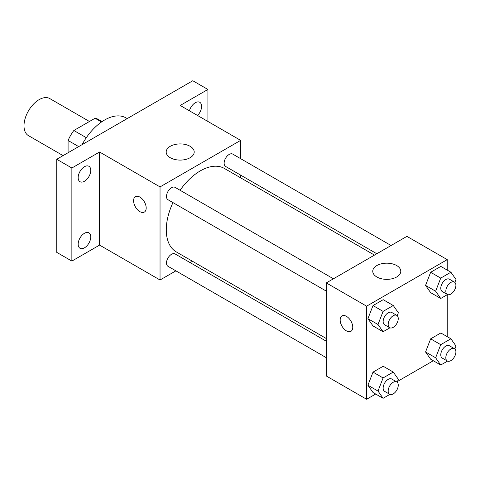 <?xml version="1.0" encoding="UTF-8"?>
<svg xmlns="http://www.w3.org/2000/svg" width="480" height="480" viewBox="0 0 480 480"><rect width="100%" height="100%" fill="white"/><g stroke="black" fill="none" stroke-linecap="round" stroke-linejoin="round"><path stroke-width="0.72" d="M89.46 121.482L49.806 98.586A21.378 12.342 120 0 0 33.33 104.31A21.378 12.342 120 0 0 24 125.826A21.378 12.342 120 0 0 28.428 135.612L63.084 155.622M86.322 137.688L73.854 130.494L95.064 118.248A27.588 15.93 120 0 1 98.256 119.382L102.078 121.59M68.088 152.73L68.088 140.49A27.588 15.93 120 0 1 73.854 130.494M78.69 146.61L68.088 140.49M101.52 121.974L95.064 118.248M127.212 118.596L125.994 117.888A42.75 24.684 120 0 0 82.08 144.648M175.89 270.846L160.038 279.996L99.576 245.094L71.868 261.09L56.748 252.366L56.748 159.276L192.786 80.736L207.906 89.46L207.906 121.458M192.486 261.264L190.14 262.62M84.462 247.824A8.904 5.142 -60 0 1 80.01 248.268A8.904 5.142 -60 0 1 78.642 241.128A8.904 5.142 -60 0 1 84.462 233.28A8.904 5.142 -60 0 1 88.914 232.842A8.904 5.142 -60 0 1 90.282 239.976A8.904 5.142 -60 0 1 84.462 247.824M84.462 181.266A8.904 5.142 -60 0 1 80.01 181.71A8.904 5.142 -60 0 1 78.642 174.57A8.904 5.142 -60 0 1 84.462 166.722A8.904 5.142 -60 0 1 88.914 166.284A8.904 5.142 -60 0 1 90.282 173.418A8.904 5.142 -60 0 1 84.462 181.266M99.576 245.094L99.576 152.004L71.868 168.006L56.748 159.276M71.868 261.09L71.868 168.006M160.038 279.996L160.038 186.912L99.576 152.004M160.038 186.912L240.654 140.37L180.192 105.462L207.906 89.46M170.286 157.722A14.01 8.088 180 0 1 166.182 152.004A14.01 8.088 180 0 1 180.192 143.916A14.01 8.088 180 0 1 194.202 152.004A14.01 8.088 180 0 1 185.556 159.48A14.01 8.088 180 0 1 170.286 157.722M189.426 110.796A8.904 5.142 -60 0 1 195.306 102.726A8.904 5.142 -60 0 1 199.758 102.288A8.904 5.142 -60 0 1 197.562 115.488M172.962 202.602A48.168 27.81 120 0 0 166.284 229.848A48.168 27.81 120 0 0 176.262 251.898L326.304 338.526M374.472 255.096L224.43 168.468A48.168 27.81 120 0 0 180.09 190.26M240.654 140.37L240.654 158.67M240.654 175.128L240.654 177.834M391.074 245.514L232.728 154.098A7.128 4.116 120 0 0 227.238 156.006A7.128 4.116 120 0 0 224.13 163.176A7.128 4.116 120 0 0 225.6 166.434L376.818 253.74M326.304 341.238L175.086 253.932A7.128 4.116 120 0 0 169.596 255.84A7.128 4.116 120 0 0 166.488 263.01A7.128 4.116 120 0 0 167.964 266.274L326.304 357.69M326.304 291.132L167.964 199.716A7.128 4.116 -60 0 1 167.964 191.49A7.128 4.116 -60 0 1 175.086 187.374L333.432 278.79M146.184 208.002A8.904 5.142 60 0 1 144.336 212.082A8.904 5.142 60 0 1 135.432 206.934A8.904 5.142 60 0 1 135.432 196.65A8.904 5.142 60 0 1 142.296 199.038A8.904 5.142 60 0 1 146.184 208.002M144.342 212.076A8.904 5.142 60 0 1 135.432 206.934A8.904 5.142 60 0 1 135.432 196.65M375.684 394.032L366.612 399.264L326.304 375.99L326.304 282.906L406.92 236.364L447.228 259.632L447.228 270.102M433.32 360.75L397.548 381.408M430.65 292.65L425.562 285.408L430.65 272.292L440.832 266.412L430.65 272.292L425.562 285.408L430.65 292.65L440.73 298.47L435.636 291.228L440.73 278.106L450.912 272.232L456 279.474L454.86 282.414M373.014 392.49L367.92 385.242L373.014 372.126L383.19 366.246L373.014 372.126L367.92 385.242L373.014 392.49L383.088 398.304L378 391.062L383.088 377.94L393.27 372.066L398.358 379.308L397.218 382.248M447.228 294.714L447.228 336.66M366.612 399.264L366.612 306.18L447.228 259.632M430.65 359.208L425.562 351.966L430.65 338.844L440.832 332.97L430.65 338.844L425.562 351.966L430.65 359.208L440.73 365.028L435.636 357.786L440.73 344.664L450.912 338.784L456 346.026L454.86 348.972M373.014 325.932L367.92 318.69L373.014 305.568L383.19 299.688L373.014 305.568L367.92 318.69L373.014 325.932L383.088 331.746L378 324.504L383.088 311.388L393.27 305.508L398.358 312.75L397.218 315.69M366.612 306.18L326.304 282.906M376.86 276.99A14.01 8.088 180 0 1 372.756 271.272A14.01 8.088 180 0 1 386.766 263.178A14.01 8.088 180 0 1 400.782 271.272A14.01 8.088 180 0 1 392.13 278.742A14.01 8.088 180 0 1 376.86 276.99M352.758 327.27A8.904 5.142 60 0 1 350.916 331.344A8.904 5.142 60 0 1 342.006 326.202A8.904 5.142 60 0 1 342.006 315.918A8.904 5.142 60 0 1 348.87 318.306A8.904 5.142 60 0 1 352.758 327.27M350.916 331.344A8.904 5.142 60 0 1 342.012 326.202A8.904 5.142 60 0 1 342.012 315.918M389.886 327.822L383.088 331.746M396.78 315.366L391.74 312.456A7.128 4.116 120 0 0 386.25 314.364A7.128 4.116 120 0 0 383.142 321.534A7.128 4.116 120 0 0 384.618 324.798L389.652 327.708A7.128 4.116 120 0 0 396.78 323.592A7.128 4.116 120 0 0 396.78 315.366A7.128 4.116 120 0 0 391.29 317.274A7.128 4.116 120 0 0 388.176 324.444A7.128 4.116 120 0 0 389.652 327.708M378 324.504L367.92 318.69M383.088 311.388L373.014 305.568M393.27 305.508L383.19 299.688M447.522 294.546L440.73 298.47M454.422 282.09L449.382 279.18A7.128 4.116 120 0 0 443.892 281.088A7.128 4.116 120 0 0 440.778 288.258A7.128 4.116 120 0 0 442.254 291.522L447.294 294.432A7.128 4.116 120 0 0 454.422 290.316A7.128 4.116 120 0 0 454.422 282.09A7.128 4.116 120 0 0 448.926 283.998A7.128 4.116 120 0 0 445.818 291.168A7.128 4.116 120 0 0 447.294 294.432M435.636 291.228L425.562 285.408M440.73 278.106L430.65 272.292M450.912 272.232L440.832 266.412M389.886 394.38L383.088 398.304M396.78 381.924L391.74 379.014A7.128 4.116 120 0 0 386.25 380.922A7.128 4.116 120 0 0 383.142 388.092A7.128 4.116 120 0 0 384.618 391.356L389.652 394.266A7.128 4.116 120 0 0 396.78 390.15A7.128 4.116 120 0 0 396.78 381.924A7.128 4.116 120 0 0 391.29 383.832A7.128 4.116 120 0 0 388.176 391.002A7.128 4.116 120 0 0 389.652 394.266M378 391.062L367.92 385.242M383.088 377.94L373.014 372.126M393.27 372.066L383.19 366.246M447.522 361.104L440.73 365.028M454.422 348.642L449.382 345.738A7.128 4.116 120 0 0 443.892 347.646A7.128 4.116 120 0 0 440.778 354.816A7.128 4.116 120 0 0 442.254 358.08L447.294 360.984A7.128 4.116 120 0 0 454.422 356.874A7.128 4.116 120 0 0 454.422 348.642A7.128 4.116 120 0 0 448.926 350.556A7.128 4.116 120 0 0 445.818 357.726A7.128 4.116 120 0 0 447.294 360.984M435.636 357.786L425.562 351.966M440.73 344.664L430.65 338.844M450.912 338.784L440.832 332.97"/></g></svg>
